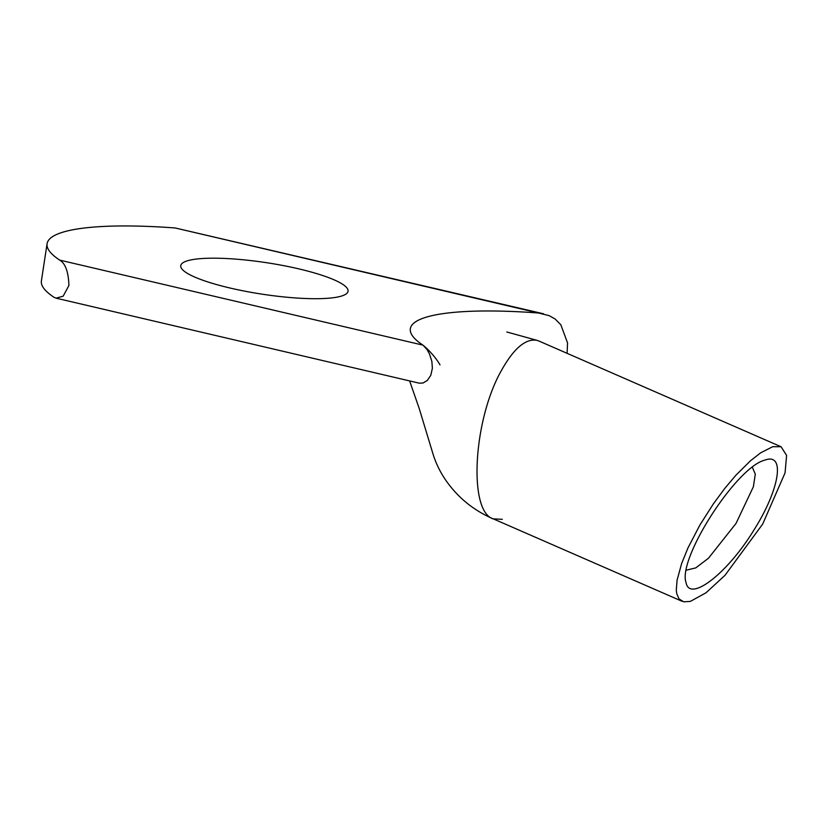 <?xml version="1.0" encoding="UTF-8"?>
<svg xmlns="http://www.w3.org/2000/svg" width="828" height="828" viewBox="0 0 828 828"><rect width="100%" height="100%" fill="white"/><g stroke="black" fill="none" stroke-linecap="round" stroke-linejoin="round"><path stroke-width="1.24" d="M54.006 297.273A201.473 37.829 -171.3 0 1 41.4 280.878L47.082 243.711A201.473 37.829 8.7 0 0 59.699 260.106C65.402 263.439 68.476 271.894 68.91 285.494L63.166 296.176L56.066 298.163L54.006 297.273M765.838 459.788L764.513 460.213C735.885 467.748 677.376 559.169 686.05 582.591C689.6 602.794 727.657 573.255 753.966 529.972C779.179 490.248 785.534 453.371 765.838 459.788M752.373 467.334L755.312 474.092L753.356 486.802L736.03 523.41L708.468 558.238L695.768 567.894L686.35 570.171M772.814 446.706L781.063 446.727L786.6 455.421L785.058 472.871L762.712 524.02L725.028 575.284L706.056 592.765L690.345 601.407L683.742 601.832L679.022 598.903L676.745 593.676L676.3 590.136L677.056 580.273L681.63 563.537L687.985 547.888L699.991 524.859L713.498 503.693L724.738 488.468L735.854 475.272L750.52 460.751L760.704 452.792L772.834 446.644M493.084 518.846C468.172 511.197 473.243 420.106 501.344 370.633C513.691 348.495 525.542 338.383 536.886 340.318L539.721 341.364M502.317 519.301L493.157 518.877M538.438 313.005L549.223 315.665L555.143 319.008L560.825 324.752L567.553 342.947L567.097 353.328M56.066 298.163L419.33 383.188L423.046 383.012L427.279 380.476L430.777 375.353L432.392 368.253L431.864 361.401L429.484 353.98L427.124 349.644L422.963 345.141A201.473 37.829 -171.3 0 1 427.869 316.7A201.473 37.829 -171.3 0 1 538.428 312.994L175.163 227.969A201.473 37.829 8.7 0 0 47.082 243.711M543.52 313.781L175.163 227.969M298.804 268.872A84.622 15.887 -171.3 0 1 348.05 291.239A84.622 15.887 -171.3 0 1 262 294.147A84.622 15.887 -171.3 0 1 180.763 265.643A84.622 15.887 -171.3 0 1 298.804 268.872M422.953 345.131L59.699 260.106M682.106 601.304L493.095 518.773M781.052 446.747L538.893 341.012M493.157 518.866C478.015 512.273 465.201 503.155 454.717 491.501C444.357 480.002 437.112 467.458 432.972 453.868L419.185 408.411L409.622 380.921M536.886 340.308L506.808 331.976M423.998 345.938C434.555 355.171 439.564 364.051 440.02 364.92"/></g></svg>
